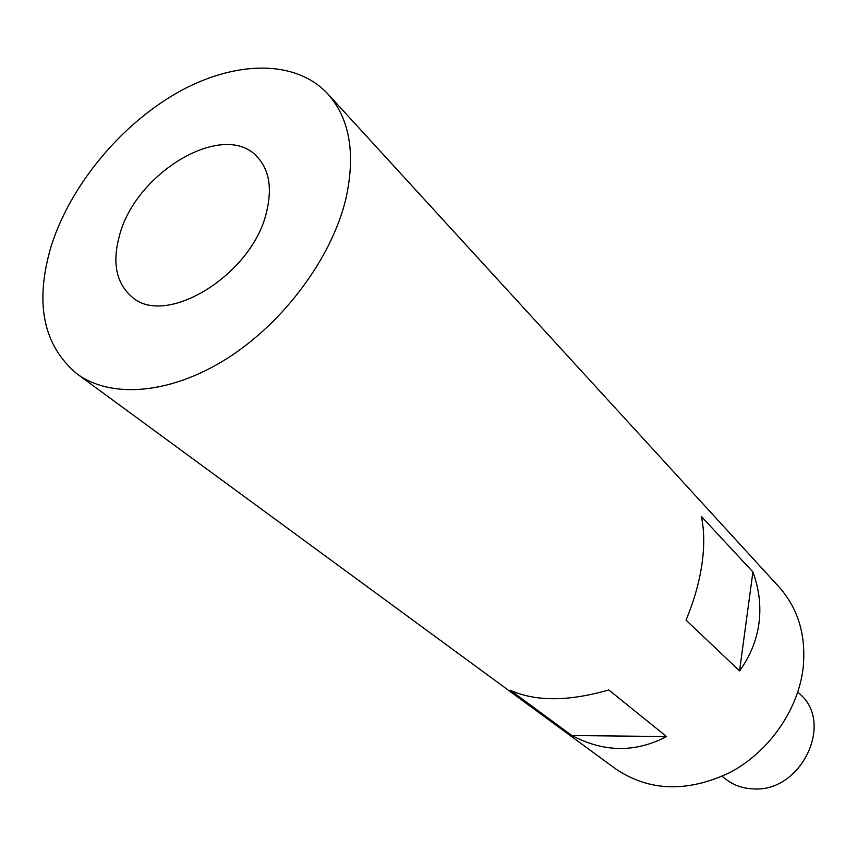 <?xml version="1.0" encoding="UTF-8"?>
<svg xmlns="http://www.w3.org/2000/svg" width="857" height="857" viewBox="0 0 857 857"><rect width="100%" height="100%" fill="white"/><g stroke="black" fill="none" stroke-linecap="round" stroke-linejoin="round"><path stroke-width="1.29" d="M345.746 199.402C355.869 153.96 349.902 118.802 327.835 93.927C295.376 58.929 234.111 60.472 177.12 92.824C120.044 125.368 70.231 185.83 51.195 246.109C34.473 302.692 43.011 345.232 76.819 373.727C110.981 398.966 170.361 394.402 227.073 358.472C283.721 322.564 331.423 258.278 345.746 199.402M701.904 564.549C704.486 546.434 704.315 530.397 701.369 516.45L752.907 571.973C759.141 588.834 761.166 605.878 758.991 623.082C756.667 640.286 750.186 656.226 739.559 670.892L686.007 620.114C693.902 601.26 699.194 582.739 701.904 564.549M76.819 373.727L615.797 768.997C649.285 791.461 687.314 792.65 729.885 772.553C768.89 751.964 798.028 710.271 803.095 668.299C806.341 635.776 798.338 608.674 779.067 587.013L327.835 93.927M119.552 235.268C112.085 262.188 115.984 282.542 131.26 296.318C164.619 328.531 252.397 275.183 266.57 211.958C272.397 187.812 269.13 169.3 256.768 156.413C223.591 120.237 135.942 172.193 119.552 235.268M797.835 691.985L800.502 694.62C834.129 724.004 800.577 792.468 753.496 788.89C742.612 788.515 733.142 785.108 725.097 778.67L722.194 776.303M739.559 670.892L752.907 571.973M666.532 736.538C635.53 752.789 603.992 752.457 571.93 735.542L510.269 690.239C535.593 701.647 568.427 701.551 608.781 689.96L666.532 736.538L571.93 735.542"/></g></svg>

